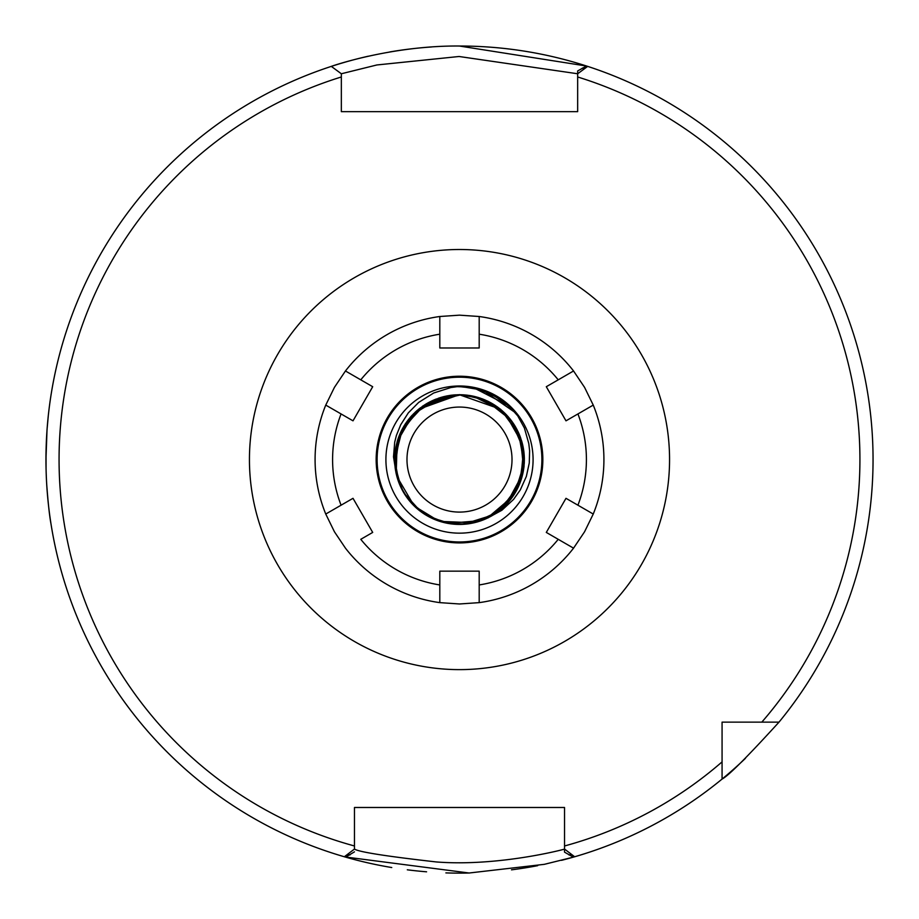 <?xml version="1.0" encoding="UTF-8"?>
<svg xmlns="http://www.w3.org/2000/svg" width="919" height="919" viewBox="0 0 919 919"><rect width="100%" height="100%" fill="white"/><g stroke="black" fill="none" stroke-linecap="round" stroke-linejoin="round"><path stroke-width="1.38" d="M372.7 532.423L360.776 539.315A126.914 126.914 0 0 0 439.81 584.943L439.81 602.634L439.81 571.159L479.19 571.159L479.19 602.634L459.5 603.978L439.81 602.634A144.409 144.409 0 0 1 345.452 548.161L334.436 531.779L325.751 514.043L341.075 505.197L325.751 514.043A144.409 144.409 0 0 1 325.751 405.095L341.075 413.941L325.751 405.095L334.436 387.358L345.452 370.977L360.776 379.834L345.452 370.977A144.409 144.409 0 0 1 439.81 316.504L439.81 334.194L439.81 316.504L459.5 315.16L479.19 316.504L479.19 334.194L479.19 316.504A144.409 144.409 0 0 1 573.548 370.977L558.224 379.834L573.548 370.977L584.564 387.358L593.249 405.095L577.925 413.941L593.249 405.095A144.409 144.409 0 0 1 593.249 514.043L577.925 505.197L593.249 514.043L584.564 531.779L573.548 548.161L558.224 539.315L573.548 548.161A144.409 144.409 0 0 1 479.19 602.634A144.409 144.409 0 0 0 573.548 548.161A144.409 144.409 0 0 1 479.19 602.634L479.19 584.943A126.914 126.914 0 0 0 558.224 539.315L546.3 532.423L565.989 498.316L577.925 505.197A126.914 126.914 0 0 0 577.925 413.941L565.989 420.833L546.3 386.715L558.224 379.834A126.914 126.914 0 0 0 479.19 334.194L479.19 347.979L439.81 347.979L439.81 334.194A126.914 126.914 0 0 0 360.776 379.834L372.7 386.715L353.011 420.833L341.075 413.941A126.914 126.914 0 0 0 341.075 505.197L353.011 498.316L372.7 532.423M593.249 514.043A144.409 144.409 0 0 0 593.249 405.095A144.409 144.409 0 0 1 593.249 514.043M573.548 370.977A144.409 144.409 0 0 0 479.19 316.504A144.409 144.409 0 0 1 573.548 370.977M439.81 316.504A144.409 144.409 0 0 0 345.452 370.977A144.409 144.409 0 0 1 439.81 316.504M325.751 405.095A144.409 144.409 0 0 0 325.751 514.043A144.409 144.409 0 0 1 325.751 405.095M345.452 548.161A144.409 144.409 0 0 0 439.81 602.634A144.409 144.409 0 0 1 345.452 548.161M459.5 376.227A83.342 83.342 0 0 0 387.324 501.246A83.342 83.342 0 0 0 531.676 501.246A83.342 83.342 0 0 0 459.5 376.227M459.5 377.192A82.377 82.377 0 0 0 388.151 500.763A82.377 82.377 0 0 0 530.849 500.763A82.377 82.377 0 0 0 459.5 377.192M479.35 521.314L475.743 522.36L479.339 521.314M500.384 509.907L501.108 509.31M503.532 507.185L505.416 505.37M506.013 504.761L522.808 473.676M506.277 504.497L508.977 501.498M521.877 477.317L522.968 472.917M523.968 452.435L523.853 451.505M523.359 448.277L521.555 440.706M522.474 444.072L522.256 443.199M522.107 442.636L519.649 435.307L523.979 452.481L519.499 484.221L500.361 509.942L486.817 518.385L498.121 511.665M509.93 418.788L505.691 414.044M505.255 413.607L503.807 412.206M488.403 401.511L487.552 401.098M483.44 399.294L482.176 398.812M480.557 398.226L459.477 394.802L451.528 395.285M479.155 397.766L474.468 396.457M460.005 394.711L458.661 394.722M516.639 428.886L517.397 430.345M515.846 427.461L514.824 425.727M494.675 405.084L492.01 403.452M466.657 395.113L464.106 394.883M519.499 434.94L518.615 432.895M500.637 409.437L498.615 407.841M497.914 407.312L496.685 406.428M471.263 395.79L466.461 395.09M412.24 415.158L408.932 418.972M397.261 441.361L397.088 441.959M395.664 448.15L396.009 446.37M396.571 475.272L397.594 478.891M410.494 502.05L413.619 505.404M411.54 503.233L413.32 505.094M413.929 505.714L425.015 514.502M434.159 519.269L436.559 520.234M442.384 522.13L444.773 522.727M466.082 524.094L467.013 523.991M470.252 523.531L475.582 522.394M475.904 522.314L477.65 521.831M499.844 510.355L505.255 505.542M517.317 488.954L517.73 488.115M519.097 485.152L520.958 480.292M521.142 479.741L522.199 476.157M524.209 455.146L522.578 444.486M522.578 444.474L522.291 443.349M511.814 421.235L515.031 426.06M513.296 423.349L510.183 419.11M507.667 416.135L508.506 417.088M494.135 404.739L491.55 403.188M485.623 400.213L482.395 398.892M458.156 394.733L452.918 395.055M452.343 395.113L447.289 395.871L431.183 401.224M447.139 395.894L443.578 396.686M443.337 396.755L444.164 396.548M441.154 397.353L433.125 400.316M425.463 404.36L418.271 409.495M419.156 408.783L411.689 415.733M410.736 416.801L410.104 417.536M404.257 425.6L402.511 428.622M402.499 428.633L401.683 430.184M401.431 430.701L398.478 437.582M398.467 437.616L401.178 431.195M397.938 439.156L397.284 441.223M397.261 441.315L395.584 448.552M394.837 454.583L395.067 466.886L395.572 449.242M394.906 465.393L395.078 467.128M394.665 457.559L396.192 473.699M400.385 486.243L400.65 486.817M401.052 487.679L403.498 492.274M403.786 492.768L405.934 496.145M415.687 507.391L416.491 508.115M420.385 511.309L430 517.328M456.444 524.358L449.023 523.577M449.931 523.715L450.551 523.807M451.505 523.933L454.916 524.267M454.939 524.267L456.686 524.358M457.26 524.381L461.258 524.404M493.652 514.709L496.306 512.963M509.252 501.177L512.457 497.007M512.791 496.536L515.191 492.802M523.566 469.643L523.21 471.7M523.807 467.932L524.289 462.613M521.854 441.717L521.67 441.12M519.43 434.767L518.707 433.102M504.313 412.688L505.312 413.665M504.186 412.562L499.672 408.656M478.236 397.479L477.639 397.307M510.826 419.937L497.432 406.945L476.812 397.065L471.654 395.859L475.755 396.79M444.337 396.514L442.407 397.008M439.477 397.881L438.214 398.306M412.114 415.285L411.321 416.146M397.64 440.075L398.214 438.352M395.227 468.219L395.308 468.839M395.457 469.781L396.48 474.882M409.3 500.637L408.392 499.488M433.377 518.925L435.801 519.936M465.382 524.152L466.507 524.048M516.995 489.574L517.891 487.805L516.995 489.563M519.982 482.98L518.408 486.714M524.347 458.776L524.312 457.421M524.301 456.846L523.589 469.529M514.732 425.566L514.261 424.819M493.423 404.291L490.93 402.844M462.556 394.791L461.028 394.733M461.533 394.745L453.687 394.963M454.227 394.929L453.147 395.021M453.618 394.975L447.289 395.859M446.726 395.974L443.567 396.698M433.32 400.236L432.746 400.489M431.93 400.868L429.518 402.062M430.77 401.431L427.266 403.292M426.772 403.579L419.65 408.392M426.094 403.969L417.536 410.115M417.456 410.173L415.319 412.08M406.841 421.706L401.787 429.966M395.216 450.976L395.078 452.079M394.699 456.777L394.94 465.784M394.952 465.933L395.181 467.978M395.204 468.185L395.515 470.195M399.099 483.176L399.845 485.025L399.099 483.199M401.603 488.793L402.832 491.114M416.33 507.966L418.134 509.528M418.191 509.574L420.19 511.159M420.282 511.217L421.614 512.205M422.085 512.538L425.417 514.755M457.823 524.404L462.372 524.37M476.823 522.072L477.421 521.9M478.294 521.636L480.786 520.832M481.43 520.602L483.256 519.913M483.785 519.706L485.68 518.913M485.921 518.798L491.734 515.858M492.01 515.697L497.799 511.906M506.128 504.646L507.805 502.842M511.688 498.075L514.824 493.4M522.75 473.917L521.084 479.89M522.681 444.945L522.245 443.176M522.647 444.762L519.717 435.457M519.212 434.25L518.282 432.16M509.218 417.927L518.362 432.321L524.221 463.842L514.272 494.319L490.941 516.306L487.621 518.017M508.218 416.767L505.852 414.205M505.427 413.78L506.61 414.997M502.406 410.931L498.064 407.416M487.093 400.879L479.684 397.938M479.626 397.916L471.884 395.905M470.539 395.652L469.299 395.457M447.806 395.779L444.727 396.422M441.844 397.157L440.557 397.548M419.581 408.461L418.467 409.346M401.006 431.551L400.741 432.125M400.362 432.941L399.018 436.157M398.743 436.881L398.398 437.812M395.09 467.105L395.687 471.171M405.095 494.881L406.439 496.857M429.001 516.811L447.289 523.267M458.213 524.416L458.845 524.416M459.741 524.427L463.233 524.312M491.125 516.191L492.848 515.191M514.158 494.468L515.536 492.228M524.221 463.635L524.324 461.648M524.244 455.767L524.347 460.545M518.431 432.504L517.868 431.298M451.424 395.204L449.609 395.469M436.399 398.972L434.549 399.708L436.387 398.972M434.25 399.834L427.473 403.165M426.29 403.855L422.464 406.324M405.474 423.682L404.969 424.452M401.075 431.39L397.835 439.466M396.043 446.186L395.618 448.357M398.938 482.774L397.984 480.12M439.707 521.326L440.316 521.521M441.109 521.762L443.475 522.417M446.829 523.175L431.551 518.098M473.331 522.934L475.537 522.406M501.774 508.758L503.669 507.058M523.91 452.01L523.841 451.39M523.761 450.804L522.773 445.324M522.049 442.43L521.797 441.534M511.573 420.902L510.068 418.961M478.948 397.697L477.823 397.353M394.711 456.617L394.676 461.487M423.579 513.572L426.163 515.203M517.305 415.078L524.393 428.013L528.793 443.544L529.62 450.827L529.264 463.027L526.357 476.421L520.292 489.93L513.526 499.454L501.854 510.275L488.23 517.707M523.382 470.758L523.485 470.137M520.659 437.984L519.568 435.124M502.693 411.195L499.706 408.679M473.411 396.227L471.458 395.825M416.456 411.057L415.399 412.022M395.859 472.079L402.924 491.274M433.159 518.833L434.434 519.384M452.493 524.048L438.443 520.912M467.587 523.922L472.975 523.014M497.236 512.32L499.683 510.482M498.236 511.584L502.831 507.816M524.358 459.018L524.324 457.49M524.278 456.387L524.048 453.285M523.83 451.344L523.589 449.644M514.72 425.566L511.665 421.04M491.883 403.384L490.298 402.499M461.246 394.745L429.805 401.948L426.956 403.464M405.681 423.372L403.797 426.347M395.032 452.493L394.963 453.124M399.524 484.233L399.765 484.807M406.439 496.869L421.637 512.216M421.947 512.446L424.141 513.939M447.771 523.359L448.38 523.462M507.518 503.164L511.01 498.971M522.417 443.843L505.232 413.573M522.141 442.797L520.43 437.352M502.613 411.115L500.533 409.346M480.327 398.157L487.357 401.006M479.304 397.812L473.802 396.307M473.239 396.192L471.229 395.779M447.53 395.836L444.957 396.365M399.42 435.135L398.398 437.835M394.975 466.071L395.044 466.726M395.09 467.116L395.951 472.504M404.153 493.388L404.509 493.962M409.84 501.28L411.367 503.038M414.63 506.3L438.673 520.993M439.006 521.107L440.132 521.464M457.972 524.404L458.65 524.416M479.293 521.337L465.014 524.186M465.405 524.152L484.221 519.534M467.691 523.91L469.127 523.704M469.609 523.635L470.631 523.462M500.143 510.114L502.371 508.241M511.837 497.88L513.572 495.387M515.41 492.435L516.823 489.907M518.029 487.507L518.638 486.197M524.002 452.757L523.531 449.253M520.039 436.295L518.879 433.492M514.674 425.486L513.193 423.188M451.562 395.193L443.36 396.744M441.637 397.215L441.005 397.399M428.713 402.488L426.898 403.498M426.588 403.682L419.317 408.656M405.624 423.464L402.292 428.989M402.166 429.23L401.109 431.333M394.699 456.984L394.745 463.417M394.802 464.267L394.94 465.795M395.239 468.414L395.377 469.345M395.4 469.494L395.549 470.379M396.79 476.134L396.974 476.789M399.972 485.324L402.097 489.77M422.246 512.664L423.567 513.572M475.743 522.36L479.523 521.257M480.396 520.97L465.565 524.037M481.545 520.568L483.658 519.763M483.98 519.626L485.45 519.005M521.429 440.293L524.278 462.981L514.732 493.583L491.699 515.881L486.921 518.35L492.274 515.536M513.239 495.892L514.629 493.744M516.708 490.149L517.029 489.528M518.236 487.07L518.511 486.484M522.773 473.79L523.187 471.815M523.256 471.493L523.6 469.483M523.658 469.046L524.106 465.37M522.038 442.372L520.12 436.502M504.037 412.424L502.532 411.046M488.23 401.419L487.621 401.121M484.439 399.708L481.751 398.651M478.098 397.433L474.032 396.365M524.335 460.982L524.358 460.109M519.488 434.928L517.879 431.333M517.098 429.759L516.719 429.047M497.937 407.335L496.329 406.187M495.789 405.819L493.767 404.498M470.39 395.641L466.266 395.067M459.649 394.711L453.814 394.952M443.463 396.721L442.809 396.893M428.22 402.752L426.152 403.935M408.518 419.478L405.566 423.544M405.336 423.889L402.085 429.38M401.994 429.552L401.166 431.195M400.454 432.723L399.834 434.136M397.984 439.029L397.766 439.673M395.607 448.461L394.814 454.871M394.791 455.146L394.665 457.501M395.147 467.691L395.239 468.334M395.469 469.919L395.652 470.953M399.237 483.543L399.845 485.014M413.906 505.691L414.549 506.323M415.825 507.518L418.478 509.804M450.31 523.773L434.216 519.292M438.65 520.981L446.014 523.003M447.036 523.221L448.564 523.497M466.266 524.071L466.955 523.991M469.012 523.727L473.457 522.9M473.607 522.877L474.537 522.658M475.835 522.337L480.626 520.889M495.433 513.56L496.122 513.101M499.856 510.332L501.383 509.08M501.464 509.011L505.53 505.255M507.943 502.704L509.137 501.326M519.143 485.048L520.28 482.199M521.222 479.477L522.578 474.641M524.347 458.592L524.335 457.719M523.439 448.736L523.313 447.967M523.233 447.564L522.796 445.428M522.601 444.589L522.176 442.878M512.779 422.591L511.515 420.845M511.24 420.477L510.424 419.409M493.848 404.555L484.658 399.788M489.092 401.856L481.901 398.708M427.117 403.384L425.129 404.578M461.12 524.301L482.682 520.108M516.685 489.942L522.968 472.757M512.974 423.027L505.128 413.516M461.66 394.848L466.163 395.147M404.555 425.302L401.166 431.425M400.673 486.633L402.637 490.562M449.448 523.531L458.064 524.324M507.989 502.475L513.101 495.938M521.785 441.878L519.12 434.25M478.477 397.663L469.287 395.538M417.685 410.127L405.382 423.82M395.296 467.978L400.144 485.714M431.804 518.098L449.357 523.635M493.733 514.537L508.023 502.613M524.244 460.545L521.958 442.073M495.364 405.658L478.569 397.571M459.523 394.619L418.501 409.323M416.215 507.736L430.965 517.811M476.57 522.038L493.021 515.088M521.257 479.029L524.312 461.752M509.287 418.179L496.26 406.141M488.299 517.799L512.492 496.788L524.048 466.898L519.476 435.169L500.602 409.254L459.443 394.756L452.493 395.101M411.712 415.882L401.465 430.609M396.893 476.111L403.74 492.687M439.523 521.165L457.294 524.393M500.476 509.712L512.848 496.444M523.841 452.263L519.384 434.676M488.173 401.511L470.987 395.733M426.209 404.027L411.907 415.503M394.779 457.501L396.686 475.732M422.74 512.871L439.087 521.13M484.393 519.35L500.258 510.022M523.244 470.976L523.979 452.585M503.555 412.114L488.598 401.603M398.065 439.11L394.975 453.354M409.185 500.327L419.351 510.459M517.546 488.265L522.452 475.054M514.422 425.267L506.587 415.02M422.717 406.267L406.543 422.12M394.768 461.648L399.294 483.693M426.209 515.122L447.197 523.256M488.184 517.627L506.541 504.232M523.853 466.875L522.509 444.199M500.464 409.403L480.683 398.26M459.534 394.63L419.845 408.243M396.882 443.05L394.883 465.129M411.758 503.325L429.196 516.915M470.195 523.439L491.539 515.961M519.109 484.876L524.244 463.417M512.859 422.878L497.776 407.209M462.119 394.837L459.534 394.802L422.602 406.106L401.695 430.402L394.573 461.66L396.078 473.319M396.882 476.467L414.285 506.07M439.81 521.372L474.135 522.762M419.363 408.714L410.402 417.341M395.009 465.795L397.364 477.788M429.828 517.167L451.654 523.91M491.86 515.697L509.344 501.016M524.209 462.739L521.326 440.098M497.179 406.864L476.479 397.008M435.606 399.351L413.711 413.642M395.928 447.082L396.123 473.342M474.33 522.635L498.27 511.561M520.613 481.062L524.198 455.112M510.504 419.615L490.757 402.74M459.557 394.733L428.668 402.511M401.856 430L394.837 454.629M404.199 493.296L420.684 511.527L413.286 505.071M447.875 523.382L481.659 520.522M459.73 394.711L449.69 395.457L420.178 407.979L400.282 433.113L394.837 464.704L401.488 488.575M409.656 501.073L422.464 512.813L432.321 518.465M485.048 399.96L482.222 398.823M462.36 394.779L454.916 394.871L424.486 404.969L402.614 428.403L394.63 459.454L399.328 483.785M522.268 443.234L524.037 466.025L513.066 496.145L486.955 518.339L511.286 498.626L523.669 469.058L520.372 437.168L511.148 420.351M489.747 402.2L483.647 399.374M524.347 459.201L524.198 455.077M516.283 428.231L514.181 424.693M494.342 404.865L488.437 401.523M463.888 394.86L459.833 394.722M523.784 450.965L523.313 471.229L509.93 500.361L486.955 518.339L511.803 497.937L523.784 468.208L520.074 436.364L501.556 410.196L472.78 396.078L459.5 394.711L446.68 395.986L417.789 409.897L399.099 435.928L395.159 467.748L396.204 473.756L393.504 456.823L394.711 442.154L396.399 435.434L400.707 424.762L408.323 412.872L418.662 402.43L433.688 392.999L450.827 387.554L457.157 386.669L466.335 386.956M438.455 520.924L462.992 524.335L493.583 514.755L515.858 491.688L523.003 472.734M508.529 417.123L504.945 413.297M395.618 470.769L397.916 479.89M465.186 524.175L482.176 520.338M511.688 421.074L506.783 415.17M455.135 394.86L452.964 395.044M446.462 523.106L463.842 524.278M503.83 412.24L500.717 409.495M443.693 396.675L439.707 397.812M415.503 411.919L410.77 416.778M398.053 438.811L396.227 445.336M408.783 499.993L416.606 508.218M428.828 516.719L445.141 522.819M459.948 524.427L477.191 521.969M517.983 431.539L514.755 425.612M497.42 406.956L489.413 402.028M467.587 395.227L460.89 394.733M463.475 394.837L485.669 400.224L510.895 420.006L523.566 449.448L520.591 481.372L502.693 507.966L486.829 518.385A64.858 64.858 0 0 1 396.215 473.767L397.134 441.729L413.297 414.044L440.752 397.479L459.5 394.711L448.84 395.584L419.501 408.507L399.926 433.906L394.917 465.565L401.006 487.598M414.366 506.139L423.177 513.307M436.387 520.165L453.343 524.14M468.231 523.841L485.025 519.201M395.078 467.047L399.662 484.589M400.19 485.829L408.105 499.132M420.006 511.021L435.124 519.672M449.471 523.646L466.886 524.002M462.912 386.704L465.876 386.91M479.649 389.461L480.338 389.667M496.777 396.87L498.868 398.157M468.081 387.129L470.517 387.462M502.314 400.512L504.474 402.143M514.64 411.815L515.26 412.539M488.448 392.62L489.126 392.918M517.42 415.227L518.753 417.019M474.618 388.209L476.318 388.588M490.689 393.631L491.343 393.941M506.403 403.705L506.978 404.188M494.399 395.515L498.454 397.904M502.75 400.833L503.784 401.614M506.024 403.384L506.76 404.004M460.499 386.635L461.786 386.658M479.959 389.553L480.982 389.863M481.349 389.978L482.13 390.23M459.546 386.704L468.908 387.232M483.555 390.701L515.341 412.642M474.549 388.197L508.885 405.888M492.102 394.308L509.827 406.772M457.157 386.658A72.946 72.946 0 0 1 459.5 386.623L472.952 387.875M488.942 392.827L505.645 403.073M466.128 386.922L459.5 386.635L475.364 388.369M491.183 393.86L507.529 404.67M476.846 388.714L495.077 395.894M508.666 405.681L518.764 417.042L512.779 409.748M461.752 386.658L481.074 389.886M496.398 396.64L511.814 408.737M722.07 761.885L722.07 722.139L779.002 722.139C747.308 756.923 728.33 775.9 722.07 779.071L722.07 761.885A400.42 400.42 0 0 1 564.53 845.974L564.53 849.053L574.651 856.761A413.55 413.55 0 0 0 745.458 758.324A413.55 413.55 0 0 1 574.651 856.761A413.55 413.55 0 0 0 722.07 779.071A413.55 413.55 0 0 1 573.318 857.151L564.53 852.154L564.484 849.087C565.495 849.087 498.672 866.801 436.376 861.953C385.946 856.244 358.64 851.936 354.458 849.053L344.349 856.761A413.55 413.55 0 0 0 345.67 857.14L344.51 856.807M577.66 73.761L577.66 111.659L341.34 111.659L341.34 73.761L376.893 64.962L459.063 56.496L577.66 73.761L587.689 66.386A413.55 413.55 0 0 0 586.471 65.996A413.55 413.55 0 0 0 459.5 46.019C390.541 45.41 329.772 66.788 331.311 66.386L341.34 73.761L341.34 76.978A400.42 400.42 0 0 0 354.47 845.974L354.47 807.479L564.53 807.479L564.53 852.154M459.5 407.06A52.509 52.509 0 0 1 504.979 485.829A52.509 52.509 0 0 1 414.021 485.829A52.509 52.509 0 0 1 459.5 407.06M482.705 390.414L500.12 398.984M418.317 409.46L407.186 421.235M399.466 435.032L395.273 450.517M406.933 497.57L418.949 510.183M463.004 524.335L480.109 521.073M459.5 386.623A72.946 72.946 0 0 1 518.73 416.985M385.911 459.569A73.589 73.589 0 0 1 496.294 395.848A73.589 73.589 0 0 1 496.294 523.302A73.589 73.589 0 0 1 385.911 459.569M722.07 726.136L722.07 722.139L726.067 722.139M779.002 722.139A413.55 413.55 0 0 0 587.689 66.386A413.55 413.55 0 0 1 779.002 722.139M761.817 722.139A400.42 400.42 0 0 0 577.66 76.978L577.66 70.947L586.506 66.007A413.55 413.55 0 0 0 459.5 46.019M551.4 807.479L564.53 807.479L564.53 818.691M577.66 104.548L577.66 111.659L341.34 111.659L341.34 104.548M50.97 523.807C49.477 515.869 48.029 502.406 46.639 483.44M46.053 468.701L46.042 450.597M47.018 429.828L48.397 414.595M51.131 394.297L50.35 399.386M47.018 429.92L45.95 459.569M344.935 856.933L469.127 873.004L544.335 864.331L573.318 857.151M586.333 66.007L459.5 46.042M354.47 849.053L354.47 845.974M344.349 856.761A413.55 413.55 0 0 1 368.278 56.208A413.55 413.55 0 0 0 345.67 857.14L354.47 851.844M354.47 818.691L354.47 807.479L367.6 807.479M431.516 46.972A413.55 413.55 0 0 0 389.817 51.935A413.55 413.55 0 0 1 431.516 46.972M346.291 857.324A413.55 413.55 0 0 0 391.747 867.536A413.55 413.55 0 0 1 346.291 857.324M407.312 869.811A413.55 413.55 0 0 0 426.588 871.809A413.55 413.55 0 0 1 407.312 869.811M445.887 872.901A413.55 413.55 0 0 0 469.632 872.993A413.55 413.55 0 0 1 445.887 872.901M511.492 869.833A413.55 413.55 0 0 0 537.684 865.664A413.55 413.55 0 0 1 511.492 869.833M561.52 860.333A413.55 413.55 0 0 0 572.273 857.45A413.55 413.55 0 0 1 561.52 860.333M249.44 459.569A210.06 210.06 0 0 0 564.53 641.485A210.06 210.06 0 0 0 564.53 277.653A210.06 210.06 0 0 0 249.44 459.569M584.427 68.787A410.265 410.265 0 0 0 582.29 68.109M568.999 854.957A410.265 410.265 0 0 0 571.4 854.279M347.6 854.279A410.265 410.265 0 0 0 350.001 854.957"/></g></svg>
